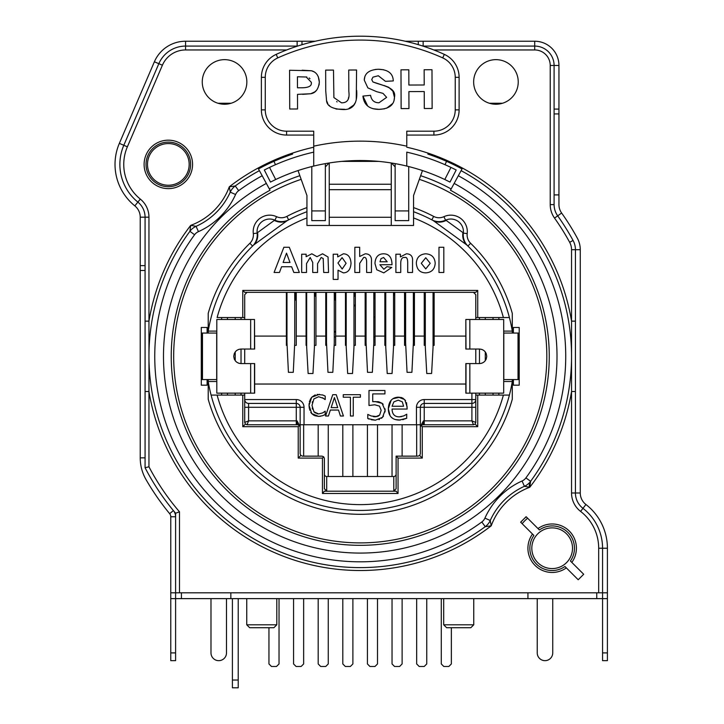<?xml version="1.0" encoding="UTF-8"?>
<svg xmlns="http://www.w3.org/2000/svg" width="724" height="724" viewBox="0 0 724 724"><rect width="100%" height="100%" fill="white"/><g stroke="black" fill="none" stroke-linecap="round" stroke-linejoin="round"><path stroke-width="1.09" d="M329.067 163L325.357 166.9L325.357 163.633L329.23 162.972L329.23 225.472L329.23 217.272L391.268 217.272L391.268 162.972L395.141 163.633L395.141 166.9L391.512 163.018M329.23 162.972L329.23 217.272L391.268 217.272L391.268 225.472L391.268 162.972M218.051 103.26L231.056 103.26M502.447 103.26L489.442 103.26M390.082 415.739L388.336 408.788L391.123 400.309M392.915 398.716L399.938 397.241M400.3 420.047L395.503 419.603M393.06 418.59L391.159 417.096M404.073 419.268L402.698 419.667M406.535 402.625L407.159 409.051L392.055 409.051C392.2 414.182 394.598 416.789 399.268 416.87L403.739 415.902L406.761 414.228L406.662 418.273M406.291 418.427L405.159 418.87M405.413 415.024L406.155 414.535M399.268 416.87L401.63 416.599M402.879 398.128L405.585 400.662M401.051 397.44L402.01 397.738M398.209 400.164L393.847 401.883L392.055 406.245L403.576 406.245L402.327 401.856L398.209 400.164M406.761 418.237L399.313 420.074C392.164 419.929 388.507 416.164 388.336 408.788C388.697 401.358 392.055 397.476 398.417 397.15L404.734 399.576L407.159 407.042M353.258 397.214L353.258 416.01L350.425 416.01L350.425 397.214L343.267 397.214L343.267 394.689L360.407 394.689L360.407 397.214L353.258 397.214M312.497 401.657L312.261 402.58M323.628 398.399L318.614 396.725L313.89 398.924L311.99 405.368L313.963 411.811L315.456 413.087M323.782 395.404L325.212 396.1L325.212 399.521L324.651 399.232M324.986 399.521L322.587 397.748M317.094 394.408L322.931 395.051M322.379 394.861L325.212 396.1M310.162 399.612L311.7 397.241L319.465 394.327M309.284 408.327L309.039 405.368L311.7 397.241L315.23 394.861M313.782 415.232L311.718 413.594L309.039 405.368L309.148 403.331M309.383 401.911L309.718 400.698M320.651 416.237L318.578 416.391L311.718 413.594L310.786 412.372M309.736 410.137L309.573 409.594M322.424 415.757L318.578 416.391L314.75 415.694M316.795 413.676L318.614 413.938L322.741 412.879L325.212 411.169L325.212 414.562L322.189 415.829M325.212 414.562L323.881 415.187M323.89 412.128L324.388 411.721M313.963 411.811L318.614 413.938M312.225 408.028L312.524 409.141M383.512 416.083L381.458 418.309M379.485 419.422L378.969 419.621M385.032 408.843L385.105 410.345L382.534 417.341L375.394 420.192L371.294 419.73M378.761 401.784L382.109 403.322L385.105 410.345L384.996 411.974M374.905 401.512L382.109 403.322L383.159 404.282M378.127 416.237L379.657 415.06L381.15 410.318L379.494 406.128L374.733 404.779L368.987 405.485L368.987 390.498L384.942 390.498L384.942 393.919L372.733 393.919L372.733 401.675L378.2 401.693M372.733 401.675L373.512 401.585M369.059 419.087L367.783 418.544L367.783 414.418L371.204 415.974L377.077 416.617M373.312 416.599L374.543 416.789M375.394 420.192L367.783 418.544M375.466 416.825L379.657 415.06M338.497 410.046L330.361 410.046L328.424 416.01L325.556 416.01L332.75 394.689L336.235 394.689L343.429 416.01L340.434 416.01L338.497 410.046M337.719 407.63L334.425 397.594L331.139 407.63L337.719 407.63M300.152 424.744L420.345 424.744M216.802 379.575L201.29 379.575M207.109 333.058L207.109 327.456L201.29 327.456L201.29 385.177L207.109 385.177L207.109 379.575M201.29 333.058L202.258 333.058L202.258 379.575M519.208 379.575L518.239 379.575L518.239 333.058L519.208 333.058M513.388 379.575L513.388 385.177L519.208 385.177L519.208 327.456L513.388 327.456L513.388 333.058M422.472 170.574L413.558 195.525L413.558 225.472L306.94 225.472L306.94 195.525L298.026 170.574M273.962 161.316L275.464 164.71M299.854 175.688A190.457 190.457 0 0 0 269.346 188.955M451.152 188.955A190.457 190.457 0 0 0 420.644 175.688M445.034 164.71L446.536 161.316M428.146 153.153L427.839 154.076A213.236 213.236 0 0 1 462.021 168.936M258.477 168.936A213.236 213.236 0 0 1 292.659 154.076L292.351 153.153M438.979 272.468L438.979 247.264L443.812 247.264L443.812 272.468L438.979 272.468M387.213 261.771L383.62 257.491L381.005 258.64L379.991 261.771L387.213 261.771M386.942 266.649L391.765 267.455L383.811 272.876L376.761 269.762L374.96 263.482C375.331 257.219 378.118 253.988 383.331 253.798C389.005 253.744 391.901 257.382 392.01 264.731L379.91 264.731L383.865 269.265L386.942 266.649M359.683 247.264L359.683 256.504L365.258 253.798C369.837 253.916 371.901 256.567 371.457 261.753L371.457 272.468L366.625 272.468L366.625 262.83C366.715 258.631 365.72 256.857 363.647 257.491L359.683 263.328L359.683 272.468L354.851 272.468L354.851 247.264L359.683 247.264M289.998 262.477L286.523 253.147L283.102 262.477L289.998 262.477M299.356 272.468L293.826 272.468L291.636 266.749L281.573 266.749L279.473 272.468L274.079 272.468L283.871 247.264L289.292 247.264L299.356 272.468M301.682 254.205L306.134 254.205L306.134 256.694L311.836 253.798L316.985 256.694L322.56 253.798L328.053 257.002L328.551 272.468L323.709 272.468L323.212 258.522L321.157 257.491L317.565 263.69L317.565 272.468L312.723 272.468L312.723 262.459L310.189 257.491L306.524 263.59L306.524 272.468L301.682 272.468L301.682 254.205M337.963 263.02L342.171 269.029L346.108 263.264L342.09 257.617L337.963 263.02M333.203 254.205L337.71 254.205L337.71 256.893L343.402 253.798C348.063 253.97 350.606 257.111 351.022 263.228C350.588 269.491 348.036 272.704 343.375 272.876L338.036 270.206L338.036 279.419L333.203 279.419L333.203 254.205M412.544 272.468L407.702 272.468L407.702 263.156C407.739 258.749 406.734 256.857 404.707 257.491C401.974 257.092 400.653 259.328 400.734 264.188L400.734 272.468L395.892 272.468L395.892 254.205L400.39 254.205L400.39 256.893L406.399 253.798C410.87 253.97 412.924 256.405 412.544 261.12L412.544 272.468M421.287 263.328L425.757 268.93L430.219 263.31L425.757 257.735L421.287 263.328M416.327 263.074C416.716 257.382 419.857 254.287 425.739 253.798C431.658 254.224 434.807 257.382 435.196 263.283C434.753 269.238 431.622 272.432 425.784 272.876C419.929 272.758 416.78 269.5 416.327 263.074M475.786 319.483L475.786 317.546L477.722 317.546L477.722 290.405L242.775 290.405L242.775 317.546L244.712 317.546L244.712 294.668L247.038 292.342M477.722 317.546L509.406 317.546A154.112 154.112 0 0 1 512.284 331.112L512.284 313.365A157.986 157.986 0 0 0 470.618 243.273A11.629 11.629 0 0 1 467.197 233.581A16.48 16.48 0 0 0 443.93 216.675A11.629 11.629 0 0 1 433.649 216.413A157.986 157.986 0 0 0 413.558 207.598M306.94 217.933A148.293 148.293 0 0 0 217.11 317.546L242.775 317.546M530.04 482.039A18.417 18.417 0 0 0 529.208 487.189M148.954 466.79L145.072 467.74A242.314 242.314 0 0 0 175.606 513.235L179.48 511.805A238.431 238.431 0 0 1 148.954 466.79L148.954 217.173A23.259 23.259 0 0 0 140.311 199.082A44.589 44.589 0 0 1 127.37 146.818L162.402 65.214A25.204 25.204 0 0 1 185.561 49.956L185.561 46.083A29.078 29.078 0 0 0 158.837 63.685L123.804 145.289L158.837 63.685A29.078 29.078 0 0 1 185.561 46.083L297.609 46.083L185.561 46.083L297.139 46.083L297.139 41.232L301.98 41.232L301.98 44.716M230.856 592.811L230.856 598.63L527.932 598.63L527.932 592.811M520.764 522.312A40.707 40.707 0 0 1 526.248 516.836M433.803 49.956L534.71 49.956A15.512 15.512 0 0 1 550.222 65.468L550.222 204.602A23.259 23.259 0 0 0 554.53 218.087A238.431 238.431 0 0 1 569.661 242.305A15.512 15.512 0 0 1 571.544 249.717L575.426 249.717A19.385 19.385 0 0 0 573.064 240.449A242.314 242.314 0 0 0 557.688 215.843A19.385 19.385 0 0 1 554.095 204.602L554.095 194.91L558.946 194.91L558.946 204.602A14.534 14.534 0 0 0 561.634 213.037A247.156 247.156 0 0 1 577.318 238.133A24.227 24.227 0 0 1 580.268 249.717L580.268 492.99A14.534 14.534 0 0 0 585.924 504.501L582.965 508.329A19.385 19.385 0 0 1 575.426 492.99L575.426 249.717L575.426 321.139L571.544 321.139L571.544 391.494L575.426 391.494L575.426 321.139M554.095 111.985L554.095 65.468L554.095 109.08L558.946 109.08L558.946 113.93L554.095 113.93L554.095 111.985M405.232 41.232L423.142 41.232L423.142 46.083L534.71 46.083L422.888 46.083L534.71 46.083A19.385 19.385 0 0 1 554.095 65.468A19.385 19.385 0 0 0 534.71 46.083L534.71 41.232A24.227 24.227 0 0 1 558.946 65.468L558.946 109.08M189.172 164.402A20.842 20.842 0 0 1 168.339 185.244A20.842 20.842 0 0 1 147.497 164.402A20.842 20.842 0 0 1 168.339 143.569A20.842 20.842 0 0 1 189.172 164.402M596.748 592.811L596.748 598.63L602.558 598.63L602.558 592.811L607.409 592.811L607.409 598.63L602.558 598.63L602.558 660.659L607.409 660.659L607.409 652.903L602.558 652.903M596.748 598.63L527.932 598.63M230.856 598.63L181.425 598.63L181.425 592.811M175.606 513.235L175.606 598.63L170.764 598.63L170.764 592.811L175.606 592.811L175.606 598.63L181.425 598.63M475.786 422.418L471.903 420.87L473.46 424.744L475.098 424.065L475.786 422.418L475.786 393.15M420.879 425.585L422.671 424.744A3.873 0.778 90 0 0 423.44 420.87L420.409 426.517M471.903 393.15L471.903 399.548L475.786 399.548A3.873 3.873 0 0 1 471.903 403.422L424.219 403.422A3.873 3.873 0 0 0 420.345 407.295L420.345 426.599M465.84 384.037L254.658 384.037M475.786 363.584L475.786 349.049M473.46 292.342L475.786 294.668L475.786 317.546M247.038 424.744L248.594 420.87L244.712 422.418L245.4 424.065L247.038 424.744L297.826 424.744A3.873 0.778 90 0 1 297.057 420.87L248.594 420.87L248.594 403.422A3.873 3.873 0 0 1 244.712 399.548L296.279 399.548A7.756 7.756 0 0 1 304.035 407.295L300.152 407.295A3.873 3.873 0 0 0 296.279 403.422L248.594 403.422M244.712 393.15L244.712 395.087L242.775 395.087L242.775 426.68L298.216 426.68L299.474 425.431L297.826 424.744L299.618 425.585M300.089 426.526L297.057 420.87M299.474 425.431L300.152 427.051L300.152 453.821L300.84 455.468L302.478 456.147L322.062 456.147L323.709 456.835L324.388 458.473L324.388 488.836L326.714 490.791L326.714 476.501A2.362 2.326 90 0 1 324.388 474.139M244.712 317.546L244.712 319.483M244.712 349.049L244.712 363.584M244.712 422.418L244.712 395.087M300.152 426.599L300.152 407.295L296.279 407.295L296.279 424.744M306.94 207.598A157.986 157.986 0 0 0 286.849 216.413A11.629 11.629 0 0 1 276.568 216.675L274.948 220.196A15.512 15.512 0 0 0 288.65 219.852L287.283 220.576A154.112 154.112 0 0 1 306.94 211.716M276.568 216.675A16.48 16.48 0 0 0 253.3 233.581A11.629 11.629 0 0 1 249.88 243.273L252.586 246.051A15.512 15.512 0 0 0 252.64 245.997M249.88 243.273A157.986 157.986 0 0 0 208.213 313.365L208.213 331.112A154.112 154.112 0 0 1 253.699 244.974L287.283 220.576A15.512 14.109 -118.3 0 1 274.333 220.413L257.545 232.612A15.512 14.109 -133.7 0 1 253.699 244.974A154.112 154.112 0 0 0 211.091 317.546M467.912 246.051A154.112 154.112 0 0 1 509.406 317.546A154.112 154.112 0 0 0 466.799 244.974L467.912 246.051A15.512 15.512 0 0 1 467.867 246.006A15.512 15.512 0 0 0 467.912 246.051L467.876 246.015A15.512 15.512 0 0 0 467.912 246.051L470.618 243.273M433.649 216.413L431.848 219.852A15.512 15.512 0 0 0 431.92 219.879A15.512 15.512 0 0 1 431.848 219.852L431.893 219.87A15.512 15.512 0 0 0 445.55 220.196L446.165 220.413A15.512 14.109 118.3 0 1 433.214 220.576L466.799 244.974A15.512 14.109 -46.3 0 1 462.953 232.612L446.165 220.413M211.091 395.087A154.112 154.112 0 0 0 509.406 395.087A154.112 154.112 0 0 1 211.091 395.087L217.11 395.087L211.091 395.087A154.112 154.112 0 0 1 208.213 381.521L208.213 399.268A157.986 157.986 0 0 0 512.284 399.268L512.284 381.521A154.112 154.112 0 0 1 509.406 395.087L475.786 395.087M477.722 290.405L475.786 292.342L244.712 292.342L242.775 290.405M434.128 292.342L434.128 345.339L433.061 345.339M425.305 345.339L424.237 345.339L424.237 292.342M414.427 292.342L414.427 345.339L413.232 345.339M405.739 345.339L404.544 345.339L404.544 292.342M394.734 292.342L394.734 345.339L393.512 345.339M385.756 345.339L384.851 345.339L384.851 292.342M375.041 292.342L375.041 345.339L373.693 345.339M366.199 345.339L365.149 345.339L365.149 292.342M335.646 292.342L335.646 345.339L334.144 345.339M326.651 345.339L325.764 345.339L325.764 292.342M315.954 292.342L315.954 345.339L314.424 345.339M306.668 345.339L306.071 345.339L306.071 292.342M296.261 292.342L296.261 345.339L294.596 345.339M287.102 345.339L286.369 345.339L286.369 292.342M355.348 292.342L355.348 336.09L365.149 336.09M375.041 336.09L384.851 336.09M394.734 336.09L404.544 336.09M414.427 336.09L424.237 336.09M434.128 336.09L465.84 336.09M335.646 336.09L345.457 336.09L345.457 292.342M254.658 336.09L286.369 336.09M296.261 336.09L306.071 336.09M355.348 336.09L355.348 345.339L353.973 345.339M346.217 345.339L345.457 345.339L345.457 336.09M315.954 336.09L325.764 336.09M298.216 426.68L298.216 458.084L322.452 458.084L322.452 493.478L324.361 491.207L396.137 491.207L393.784 490.791L396.109 488.836L396.109 456.147L418.019 456.147L419.658 455.468L420.345 453.821L420.345 427.07L421.024 425.431L422.671 424.744L473.46 424.744M421.024 425.431L422.282 426.68L477.722 426.68L475.098 424.065M396.109 474.139A2.362 2.326 90 0 1 393.784 476.501L326.714 476.501M324.361 491.207L326.714 490.791M322.452 458.084L323.709 456.835M298.216 458.084L300.84 455.468M242.775 426.68L245.4 424.065M446.608 627.708L470.844 627.708L473.749 624.803L443.703 624.803L446.608 627.708M473.749 598.63L473.749 624.803M249.653 627.708L273.889 627.708L276.794 624.803L246.748 624.803L249.653 627.708M276.794 598.63L276.794 624.803M216.802 381.521L208.213 381.521L208.213 379.575M208.213 333.058L208.213 331.112L216.802 331.112M396.109 456.147L398.046 458.084L422.282 458.084L419.658 455.468M396.137 491.207L398.046 493.478L398.046 458.084M322.452 493.478L398.046 493.478M422.282 458.084L422.282 426.68M477.722 426.68L477.722 395.087M509.406 395.087L503.388 395.087A148.293 148.293 0 0 1 217.11 395.087L242.775 395.087M467.197 233.581L463.342 233.128A15.512 15.512 0 0 0 467.867 246.006L467.867 246.006A15.512 15.512 0 0 1 463.342 233.128L462.953 232.612M431.848 219.852L433.214 220.576A154.112 154.112 0 0 0 413.558 211.716M445.55 220.196A12.598 12.598 0 0 1 463.342 233.128A12.598 12.598 0 0 0 445.55 220.196L443.93 216.675M485.279 395.087L485.279 393.15M485.279 360.679L485.279 351.954M485.279 319.483L485.279 317.546M479.469 317.546L479.469 319.483M479.469 349.049L479.469 363.584C483.759 363.249 486.184 360.833 486.736 356.317C486.184 351.801 483.759 349.384 479.469 349.049L465.84 349.049L465.84 319.483L466.003 349.049M479.469 393.15L479.469 395.087M235.219 317.546L235.219 319.483M235.219 351.954L235.219 360.679M235.219 393.15L235.219 395.087M241.029 395.087L241.029 393.15M254.495 319.483L216.802 319.483L216.802 393.15L254.658 393.15L254.658 363.584L241.029 363.584L241.029 349.049L254.658 349.049L254.495 319.483L254.495 349.049M241.029 319.483L241.029 317.546M498.854 395.087L498.854 393.15M498.854 319.483L498.854 317.546M221.644 317.546L221.644 319.483M221.644 393.15L221.644 395.087M512.284 333.058L512.284 331.112L503.696 331.112M413.558 217.933A148.293 148.293 0 0 1 503.388 317.546L509.406 317.546A154.112 154.112 0 0 0 466.799 244.974M503.696 381.521L512.284 381.521L512.284 379.575M253.699 244.974L252.622 246.015A15.512 15.512 0 0 0 257.156 233.128L257.545 232.612M274.333 220.413L274.948 220.196A15.512 15.512 0 0 0 288.595 219.879L288.65 219.852A15.512 15.512 0 0 1 288.595 219.879A15.512 15.512 0 0 0 288.65 219.852L286.849 216.413M252.631 246.006L252.622 246.015A15.512 15.512 0 0 1 252.586 246.051A15.512 15.512 0 0 0 257.156 233.128A12.598 12.598 0 0 1 274.948 220.196M264.323 169.986L270.486 182.077L275.699 179.516L269.536 167.416L264.323 169.986L269.536 167.416A211.299 211.299 0 0 1 313.727 152.149L313.727 131.189L286.586 131.189A21.322 21.322 0 0 1 265.265 109.867L265.265 77.323A21.322 21.322 0 0 1 277.781 57.902A199.661 199.661 0 0 1 442.717 57.902L444.319 54.372A203.544 203.544 0 0 0 276.179 54.372A25.204 25.204 0 0 0 261.382 77.323L261.382 109.867A25.204 25.204 0 0 0 286.586 135.062L313.727 135.062M442.717 57.902A21.322 21.322 0 0 1 455.233 77.323L455.233 109.867A21.322 21.322 0 0 1 433.911 131.189L406.77 131.189L406.77 146.185A217.11 217.11 0 0 0 313.727 146.185L313.727 166.077A197.724 197.724 0 0 0 275.699 179.516M444.798 179.516A197.724 197.724 0 0 0 406.77 166.077L406.77 152.149A211.299 211.299 0 0 1 450.962 167.416L456.174 169.986L450.962 167.416L444.798 179.516L450.011 182.077L456.174 169.986M408.716 166.9L408.716 220.621L395.141 220.621L395.141 210.928L408.716 210.928L408.716 166.9A17.448 17.448 0 0 0 408.707 166.556M406.77 135.062L433.911 135.062A25.204 25.204 0 0 0 459.116 109.867L459.116 77.323A25.204 25.204 0 0 0 444.319 54.372M431.984 69.712L432.128 108.482L424.3 108.51L424.237 91.55L408.897 91.604L408.96 108.564L401.132 108.6L400.978 69.83L408.816 69.803L408.87 85.043L424.21 84.989L424.146 69.739L431.984 69.712M316.533 90.301L314.768 91.903L310.705 93.749L297.501 94.364L297.555 108.989L289.727 109.016L289.582 70.255L311.447 70.762L313.945 71.766M318.252 76.536L319.32 82.074L319.076 85.034M317.049 74.518L317.501 75.151M306.831 77.016L297.437 76.78L297.474 87.803L301.763 87.785C308.922 87.722 312.08 85.866 311.257 82.228L306.162 76.916M309.999 78.726L309.157 77.975M302.134 70.201L311.447 70.762C316.288 72.002 318.913 75.776 319.32 82.074C318.533 89.07 315.664 92.962 310.705 93.749L302.614 94.346M327.8 103.586L326.542 100.609L325.737 90.799L325.655 70.11L333.493 70.083L333.891 97.568L341.475 102.799C347.439 102.944 349.882 99.17 348.823 91.477L348.742 70.029L356.57 69.993L356.271 98.898M344.705 109.324L336.036 109.034M329.565 105.776L328.949 105.134M355.104 102.971L353.728 105.08L349.068 108.31M348.226 99.097L348.479 98.193M348.497 98.12L348.606 97.315M336.624 101.595L337.113 101.885M356.642 90.355C357.747 104.048 352.778 110.419 341.737 109.469C332.008 108.808 326.949 105.849 326.542 100.609L325.737 90.799M384.462 108.826L378.996 109.36L373.276 108.754M367.683 106.003L362.932 96.093L370.552 95.324C371.475 100.365 374.308 102.835 379.032 102.745L386.634 97.36L382.987 93.36L376.715 91.695L367.864 87.894L364.262 80.129L364.851 76.699M388.688 87.287L392.897 91.152L394.471 97.333L394.055 100.419M392.643 103.559L386.67 108.211M375.367 69.45L378.371 69.26C388.082 69.567 393.051 73.459 393.286 80.934L385.449 81.323L378.308 75.739L372.969 77.142L371.738 79.577L372.896 81.93L382.163 84.989M383.982 85.486L388.625 87.251M376.715 91.695L367.864 87.894L364.262 80.129C364.498 73.368 369.204 69.748 378.371 69.26L383.639 69.757M374.208 101.568L375.141 102.048M372.896 81.93C382.154 85.685 396.671 87.161 394.471 97.333C394.272 104.926 389.114 108.935 378.996 109.36C369.267 109.306 363.91 104.89 362.932 96.093M406.77 166.077A197.724 197.724 0 0 0 313.727 166.077A197.724 197.724 0 0 1 406.77 166.077L406.77 152.149M325.357 166.9L325.357 220.621L311.791 220.621L311.791 166.9A17.448 17.448 0 0 1 311.791 166.556M395.141 166.9L395.141 210.928M232.404 680.044L232.404 687.8L238.223 687.8L238.223 680.044L232.404 680.044L232.404 598.63M238.223 598.63L238.223 680.044M241.029 363.584C236.739 363.249 234.314 360.833 233.762 356.317C234.314 351.801 236.739 349.384 241.029 349.049M239.092 349.312L238.187 349.629M236.096 350.977L235.427 351.692M234.585 352.95L234.187 353.873M234.187 358.76L234.585 359.683M235.427 360.941L236.096 361.656M238.187 363.005L239.092 363.321M216.802 333.058L202.258 333.058M466.003 319.483L503.696 319.483L503.696 393.15L465.84 393.15L465.84 363.584L479.469 363.584M481.406 349.312L482.311 349.629M484.401 350.977L485.071 351.692M485.913 352.95L486.311 353.873M486.311 358.76L485.913 359.683M485.071 360.941L484.401 361.656M482.311 363.005L481.406 363.321M503.696 333.058L518.239 333.058M503.696 379.575L518.239 379.575M140.23 226.865L140.23 217.173L145.072 217.173L145.072 321.139L145.072 270.486L140.23 270.486L140.23 232.685M210.983 598.63L210.983 652.903A7.756 7.756 0 0 0 218.738 660.659A7.756 7.756 0 0 0 226.494 652.903L226.494 598.63M537.235 598.63L537.235 652.903A7.756 7.756 0 0 0 544.991 660.659A7.756 7.756 0 0 0 552.738 652.903L552.738 598.63M585.924 504.501A55.25 55.25 0 0 1 607.409 548.231L607.409 592.811L607.409 548.231L602.558 548.231A50.399 50.399 0 0 0 582.965 508.329L580.594 511.406A46.526 46.526 0 0 1 598.685 548.231L602.558 548.231L602.558 592.811L179.48 592.811L179.48 511.805M170.764 592.811L170.764 516.755L175.606 516.755A9.693 9.693 0 0 0 173.389 510.583L169.651 513.669A247.156 247.156 0 0 1 146.049 479.623A43.612 43.612 0 0 1 140.23 457.858L140.23 270.486M145.072 265.636L140.23 265.636L140.23 217.173A14.534 14.534 0 0 0 134.827 205.869A53.304 53.304 0 0 1 119.351 143.37L154.384 61.775A33.919 33.919 0 0 1 185.561 41.232L297.139 41.232M527.624 518.212A38.77 38.77 0 0 0 522.14 523.696M572.512 548.231A20.353 20.353 0 0 1 541.986 565.851A20.353 20.353 0 0 1 541.986 530.601A20.353 20.353 0 0 1 572.512 548.231M607.409 598.63L607.409 652.903M175.606 660.659L175.606 652.903L170.764 652.903L170.764 660.659L175.606 660.659M175.606 598.63L175.606 652.903M170.764 598.63L170.764 652.903M162.402 65.214L158.837 63.685L123.804 145.289A48.463 48.463 0 0 0 137.877 202.096L134.827 205.869M140.23 457.858L145.072 457.858L145.072 391.494L145.072 467.74M558.946 113.93L558.946 194.91M554.53 218.087L561.634 213.037M170.764 516.755A4.842 4.842 0 0 0 169.651 513.669M418.291 41.232L418.291 44.653M301.98 41.232L315.266 41.232M423.142 41.232L534.71 41.232M424.237 307.89A13.421 13.421 0 0 1 425.305 308.478M425.305 331.339A13.421 13.421 0 0 1 424.237 331.927M414.427 332.769A13.421 13.421 0 0 1 413.368 332.397M405.612 324.343A13.421 13.421 0 0 1 405.612 315.474M413.368 307.419A13.421 13.421 0 0 1 414.427 307.057M334.271 336.805A1.937 1.937 0 0 0 334.95 336.932L335.646 336.932M345.457 336.932L346.217 336.932M355.348 304.569L353.973 306.406M346.217 316.741L345.457 317.755M335.646 330.832L334.271 332.669M385.756 332.307L384.851 331.094M375.041 318.008L373.819 316.388M366.063 306.044L365.149 304.831M384.851 336.932L385.349 336.932A1.937 1.937 0 0 0 385.756 336.886M373.819 336.932L375.041 336.932M353.973 296.225L354.47 296.225L354.47 292.342M405.413 292.342L405.612 300.098M413.558 292.342L413.368 300.098M425.305 296.225L425.115 292.342M433.061 296.225L433.251 292.342M385.756 296.225L385.72 292.342M393.512 296.225L393.865 292.342M314.424 296.225L315.085 296.225L315.085 292.342M334.778 292.342L334.778 300.098L334.271 300.098M366.027 292.342L366.063 300.098M374.163 292.342L373.819 300.098M295.383 292.342L295.383 300.098L294.731 300.098M405.612 292.342L405.612 342.687L407.06 372.326L411.911 372.326L413.368 342.687L413.368 292.342M314.424 292.342L314.424 347.104L312.967 373.503L308.125 373.503L306.668 347.104L306.668 292.342M326.515 292.342L326.515 342.687L327.972 372.326L332.823 372.326L334.271 342.687L334.271 292.342M366.063 292.342L366.063 342.687L367.521 372.326L372.362 372.326L373.819 342.687L373.819 292.342M286.976 292.342L286.976 342.687L288.423 372.326L293.274 372.326L294.731 342.687L294.731 292.342M367.421 476.501L367.421 424.744M392.037 476.501L392.037 424.744M416.662 456.147L416.662 424.744M342.805 476.501L342.805 424.744M318.18 456.147L318.18 424.744M433.061 292.342L433.061 347.104L431.604 373.503L426.762 373.503L425.305 347.104L425.305 292.342M393.512 292.342L393.512 347.104L392.064 373.503L387.213 373.503L385.756 347.104L385.756 292.342M353.973 292.342L353.973 347.104L352.516 373.503L347.665 373.503L346.217 347.104L346.217 292.342M377.503 424.744L377.503 476.501M402.119 424.744L402.119 456.147M352.887 424.744L352.887 476.501M303.646 424.744L303.646 456.147M328.262 424.744L328.262 476.501M377.503 598.63L377.503 663.953L374.978 666.478L369.946 666.478L367.421 663.953L367.421 598.63M402.119 598.63L402.119 663.953L399.603 666.478L394.562 666.478L392.037 663.953L392.037 598.63M426.744 598.63L426.744 663.953L424.219 666.478L419.178 666.478L416.662 663.953L416.662 598.63M352.887 598.63L352.887 663.953L350.362 666.478L345.321 666.478L342.805 663.953L342.805 598.63M303.646 598.63L303.646 663.953L301.121 666.478L296.089 666.478L293.564 663.953L293.564 598.63M451.36 627.708L451.36 663.953L448.835 666.478L443.803 666.478L441.278 663.953L441.278 598.63M328.262 598.63L328.262 663.953L325.746 666.478L320.705 666.478L318.18 663.953L318.18 598.63M279.03 598.63L279.03 663.953L276.505 666.478L271.464 666.478L268.948 663.953L268.948 627.708M583.689 574.268L578.205 579.752L564.946 566.494A22.29 22.29 0 0 1 533.896 535.443L520.637 522.185L526.113 516.701L539.38 529.959A22.29 22.29 0 0 1 570.421 561.01L583.689 574.268M537.986 528.574A24.227 24.227 0 0 1 571.815 562.403M406.77 147.225A214.204 214.204 0 0 1 462.482 168.086L450.455 190.231A189 189 0 0 1 506.085 476.546A189 189 0 0 1 214.413 476.546A189 189 0 0 1 270.043 190.231L258.016 168.086A214.204 214.204 0 0 1 313.727 147.225M458.319 175.751A205.48 205.48 0 0 1 525.914 477.885A9.693 9.693 0 0 1 522.058 480.998A73.667 73.667 0 0 0 484.926 518.122A9.693 9.693 0 0 1 481.822 521.977A205.48 205.48 0 0 1 194.584 234.748A9.693 9.693 0 0 1 198.439 231.635A73.667 73.667 0 0 0 235.572 194.512A9.693 9.693 0 0 1 238.685 190.656L235.237 185.968A211.299 211.299 0 0 1 259.4 170.638A211.299 211.299 0 0 0 235.237 185.968A15.512 15.512 0 0 0 230.259 192.132A67.848 67.848 0 0 1 196.068 226.331L190.738 225.354L189.896 231.309A211.299 211.299 0 0 0 485.261 526.665L491.207 525.823A214.204 214.204 0 0 1 148.954 391.494L145.072 391.494L145.072 321.139L145.072 391.494M235.237 185.968L229.291 186.81A64.943 64.943 0 0 1 190.738 225.354A214.204 214.204 0 0 0 148.954 321.139L145.072 321.139M140.311 199.082L137.877 202.096A19.385 19.385 0 0 1 145.072 217.173L148.954 217.173M550.222 204.602L554.095 204.602L554.095 65.468L558.946 65.468M175.606 592.811L179.48 592.811M481.822 521.977L485.261 526.665A15.512 15.512 0 0 0 490.239 520.502A67.848 67.848 0 0 1 524.429 486.302L529.76 487.279L530.601 481.324A211.299 211.299 0 0 0 461.098 170.638M192.566 164.402A24.227 24.227 0 0 1 156.221 185.389A24.227 24.227 0 0 1 156.221 143.424A24.227 24.227 0 0 1 192.566 164.402M518.239 81.939A22.29 22.29 0 0 1 484.799 101.251A22.29 22.29 0 0 1 484.799 62.635A22.29 22.29 0 0 1 518.239 81.939M246.848 81.939A22.29 22.29 0 0 1 213.408 101.251A22.29 22.29 0 0 1 213.408 62.635A22.29 22.29 0 0 1 246.848 81.939M566.331 567.878A24.227 24.227 0 0 1 532.502 534.059M522.058 480.998L524.429 486.302A15.512 15.512 0 0 0 530.601 481.324L525.914 477.885M198.439 231.635L196.068 226.331A15.512 15.512 0 0 0 189.896 231.309L194.584 234.748M580.268 492.99L571.544 492.99L571.544 391.494A214.204 214.204 0 0 1 529.76 487.279A64.943 64.943 0 0 0 491.207 525.823L490.239 520.502L484.926 518.122M258.016 168.086A214.204 214.204 0 0 0 229.291 186.81L230.259 192.132L235.572 194.512M190.629 164.402A22.29 22.29 0 0 0 157.189 145.099A22.29 22.29 0 0 0 157.189 183.715A22.29 22.29 0 0 0 190.629 164.402M329.23 189.679L391.268 189.679L329.23 189.679M329.23 184.249L391.268 184.249L329.23 184.249M341.637 161.407L378.86 161.407L341.637 161.407M475.786 407.295L471.903 407.295L471.903 399.548L424.219 399.548A7.756 7.756 0 0 0 416.463 407.295L416.463 424.744M304.035 424.744L304.035 407.295M424.219 424.744L424.219 420.87L423.44 420.87M471.903 420.87L424.219 420.87L424.219 407.295L471.903 407.295L471.903 420.87M416.463 407.295L424.219 407.295L424.219 399.548M244.712 407.295L296.279 407.295L296.279 399.548M253.3 233.581L257.156 233.128M419.341 179.344A186.584 186.584 0 0 1 510.9 466.392A186.584 186.584 0 0 1 209.598 466.392A186.584 186.584 0 0 1 301.157 179.344M393.784 476.501L393.784 490.791M493.035 317.546L493.035 319.483M493.035 393.15L493.035 395.087M227.463 395.087L227.463 393.15M227.463 319.483L227.463 317.546M276.179 54.372L277.781 57.902M261.382 77.323L265.265 77.323M455.233 77.323L459.116 77.323M261.382 109.867L265.265 109.867M455.233 109.867L459.116 109.867M286.586 135.062L286.586 131.189M433.911 131.189L433.911 135.062M311.791 210.928L325.357 210.928M250.658 319.483L250.658 349.049M250.658 363.584L250.658 393.15M202.476 379.575L202.476 333.058M216.693 379.575L216.693 333.058M254.495 363.584L254.495 393.15M469.84 363.584L469.84 393.15M469.84 319.483L469.84 349.049M518.022 379.575L518.022 333.058M503.804 379.575L503.804 333.058M466.003 363.584L466.003 393.15M185.561 46.083L185.561 41.232M127.37 146.818L119.351 143.37M158.837 63.685L154.384 61.775M575.426 249.717L580.268 249.717M534.71 49.956L534.71 46.083M185.561 49.956L286.695 49.956M550.222 65.468L554.095 65.468M569.661 242.305L573.064 240.449M571.544 249.717L571.544 321.139A214.204 214.204 0 0 0 462.482 168.086M571.544 492.99A23.259 23.259 0 0 0 580.594 511.406M598.685 548.231L598.685 592.811M238.685 190.656A205.48 205.48 0 0 1 262.178 175.751M266.341 183.416A196.756 196.756 0 0 0 208.431 481.478A196.756 196.756 0 0 0 512.067 481.478A196.756 196.756 0 0 0 454.156 183.416M420.373 426.183L420.345 426.943M420.653 425.911L421.413 425.106M299.084 425.106L299.845 425.911M300.152 427.024L300.125 426.192M443.703 598.63L443.703 624.803M246.748 598.63L246.748 624.803"/></g></svg>

